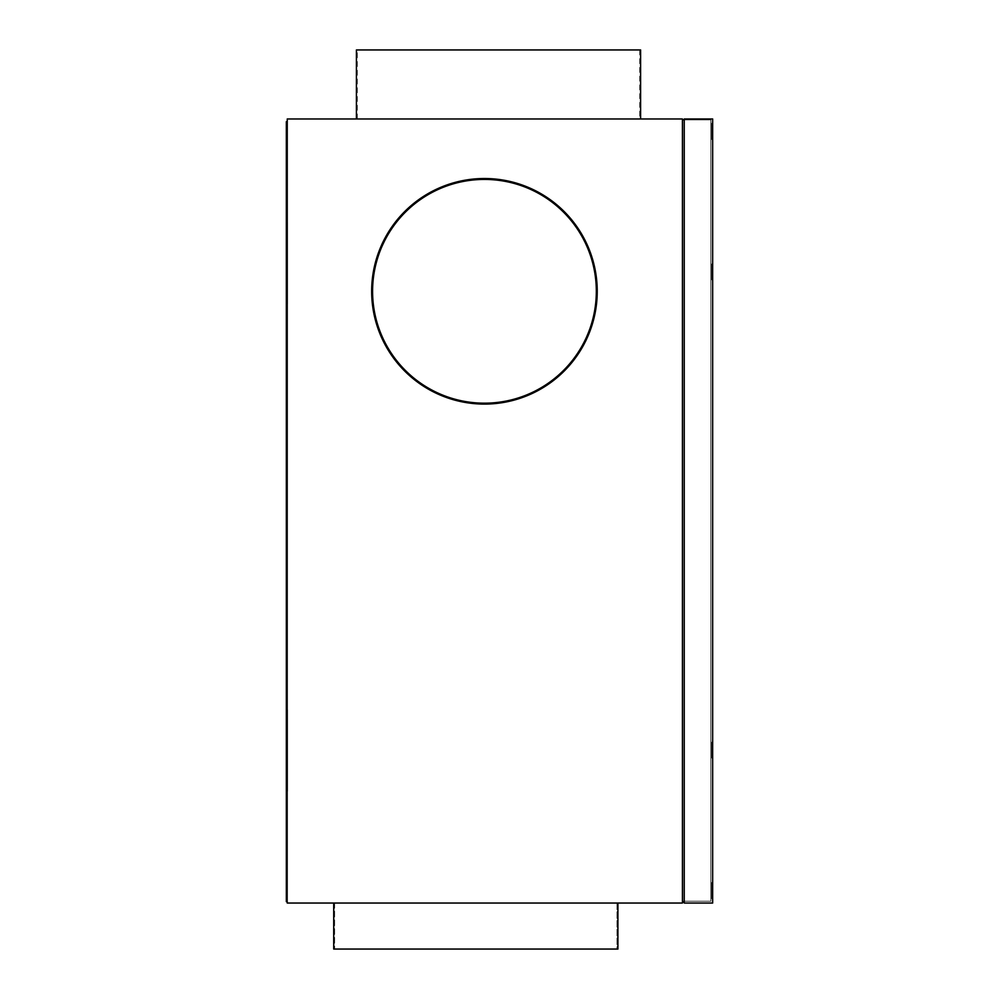 <?xml version="1.0" encoding="UTF-8"?>
<svg xmlns="http://www.w3.org/2000/svg" width="999" height="999" viewBox="0 0 999 999"><rect width="100%" height="100%" fill="white"/><g stroke="black" fill="none" stroke-linecap="round" stroke-linejoin="round"><path stroke-width="0.75" stroke-dasharray="5 3.75" d="M682.429 119.88L684.24 119.88L684.24 903.034L712.662 903.034L712.662 118.968L684.24 118.968L712.662 118.968L684.24 118.968L684.24 903.034L712.662 903.034L712.662 118.968L684.24 118.968L684.24 119.88L710.851 119.88L710.851 901.235L710.851 119.88L684.24 119.88L684.24 118.968L684.24 119.88L710.851 119.88L684.24 119.88L684.24 118.968L712.662 118.968L712.662 903.034L712.662 118.968L712.662 903.034L684.24 903.034L684.24 902.134L682.429 902.134L684.24 902.134L682.429 902.134L682.429 119.88L682.429 902.134L682.429 901.235L710.851 901.235L682.429 901.235L710.851 901.235L682.429 901.235L682.429 902.134L684.24 902.134L682.429 902.134L682.429 901.235L682.429 902.134M712.662 742.157L712.662 758.041L712.662 742.157L712.662 758.041L712.662 742.157L712.662 758.041L712.662 742.157L712.662 758.041L712.662 742.157L711.75 742.157L711.75 758.041L711.75 742.157L711.75 758.041L711.75 742.157L711.75 758.041L711.75 742.157L711.75 758.041L711.75 742.157L712.662 742.157M712.662 882.467L712.662 898.338L712.662 882.467L712.662 898.338L712.662 882.467L711.75 882.467L711.75 898.338L711.75 882.467L711.75 898.338L711.75 882.467L712.662 882.467M712.662 123.664L712.662 139.548L712.662 123.664L712.662 139.548L712.662 123.664L711.75 123.664L711.75 139.548L711.75 123.664L711.75 139.548L711.75 123.664L712.662 123.664M712.662 263.961L712.662 279.845L712.662 263.961L712.662 279.845L712.662 263.961L712.662 279.845L712.662 263.961L712.662 279.845L712.662 263.961L711.75 263.961L711.75 279.845L711.75 263.961L711.75 279.845L711.75 263.961L711.75 279.845L711.75 263.961L711.75 279.845L711.75 263.961L712.662 263.961M287.15 901.685L287.15 791.158L286.338 791.158L287.25 791.158L287.25 796.565L287.25 704.545L287.25 791.158L286.338 791.158L286.338 796.565L286.338 704.532L286.338 796.565L286.338 709.952L286.338 791.158L287.15 791.158L287.15 121.678L287.25 903.034L682.429 903.034L682.429 118.968L287.25 118.968L287.25 121.678L286.338 121.678L286.338 901.685L287.15 901.685L287.15 121.678M287.25 888.598L287.25 896.715L287.25 888.598M286.338 888.598L286.338 896.715L286.338 888.598M287.25 222.727L287.25 309.34L287.25 217.332L287.25 222.727L286.338 222.727L286.338 303.933L286.338 217.32L286.338 309.353L286.338 217.32L286.338 222.727L287.25 222.727M617.02 903.034L617.02 949.05L334.615 949.05L617.02 949.05L334.615 949.05L617.02 949.05L617.02 903.034L334.615 903.034L334.615 949.05L334.615 903.034L617.02 903.034M617.919 903.034L333.716 903.034L617.919 903.034L333.716 903.034L617.919 903.034L617.919 949.05L333.716 949.05L617.919 949.05L333.716 949.05L333.716 903.034M684.24 119.88L684.24 902.134M596.328 291.308A111.876 111.876 0 0 1 484.453 403.184A111.876 111.876 0 0 1 372.577 291.308A111.876 111.876 0 0 1 484.453 179.42A111.876 111.876 0 0 1 596.328 291.308M710.851 119.88L710.851 901.235L710.851 119.88M712.662 903.034L684.24 903.034L712.662 903.034M711.75 890.858L711.75 882.916L711.75 890.858M712.662 890.858L712.662 882.916L712.662 890.858M712.662 131.156L712.662 123.214L712.662 131.156M711.75 131.156L711.75 123.214L711.75 131.156M712.662 758.041L711.75 758.041L712.662 758.041M712.662 279.845L711.75 279.845L712.662 279.845M712.662 139.548L711.75 139.548L712.662 139.548M712.662 898.338L711.75 898.338L712.662 898.338M547.015 118.968L357.305 118.968L547.015 118.968M356.406 49.95L640.609 49.95M449.7 118.968L640.609 118.968L449.7 118.968M450.012 49.95L639.71 49.95L450.012 49.95M286.338 709.952L287.25 709.952L286.338 709.952M286.338 899.874L287.15 899.874M286.338 124.388L287.15 124.388M286.338 303.933L287.25 303.933L286.338 303.933M287.25 796.565L286.338 796.565L287.25 796.565M287.25 704.532L286.338 704.532L287.25 704.532M287.25 896.715L286.338 896.715M287.25 309.353L286.338 309.353L287.25 309.353M287.25 217.32L286.338 217.32L287.25 217.32M286.338 880.481L287.25 880.481M711.75 123.214L712.662 123.214L711.75 123.214M711.75 882.916L712.662 882.916L711.75 882.916M712.662 898.8L711.75 898.8L712.662 898.8M711.75 139.098L712.662 139.098L711.75 139.098M357.305 118.968L357.305 49.95M639.71 49.95L639.71 118.968"/><path stroke-width="1.5" d="M287.15 791.158L287.15 709.952M371.665 291.308A112.787 112.787 0 0 0 484.453 404.083A112.787 112.787 0 0 0 597.227 291.308A112.787 112.787 0 0 0 484.453 178.521A112.787 112.787 0 0 0 371.665 291.308A112.787 112.787 0 0 0 484.453 404.083A112.787 112.787 0 0 0 597.227 291.308A112.787 112.787 0 0 0 484.453 178.521A112.787 112.787 0 0 0 371.665 291.308M287.15 901.685L287.25 118.968L682.429 118.968L682.429 903.034L287.25 903.034L287.25 901.685L286.338 901.685L286.338 121.678L287.15 121.678M287.25 303.933L287.25 222.727L287.15 303.933M287.25 791.158L287.25 709.952M712.662 118.968L712.662 903.034L684.24 903.034L684.24 118.968L712.662 118.968M682.429 902.134L684.24 902.134M617.919 903.034L617.919 949.05L333.716 949.05L333.716 903.034M596.328 291.308A111.876 111.876 0 0 1 484.453 403.184A111.876 111.876 0 0 1 372.577 291.308A111.876 111.876 0 0 1 484.453 179.42A111.876 111.876 0 0 1 596.328 291.308M682.429 119.88L684.24 119.88M640.609 118.968L640.609 49.95L356.406 49.95L356.406 118.968M286.338 899.874L287.15 899.874M286.338 124.388L287.15 124.388"/></g></svg>
